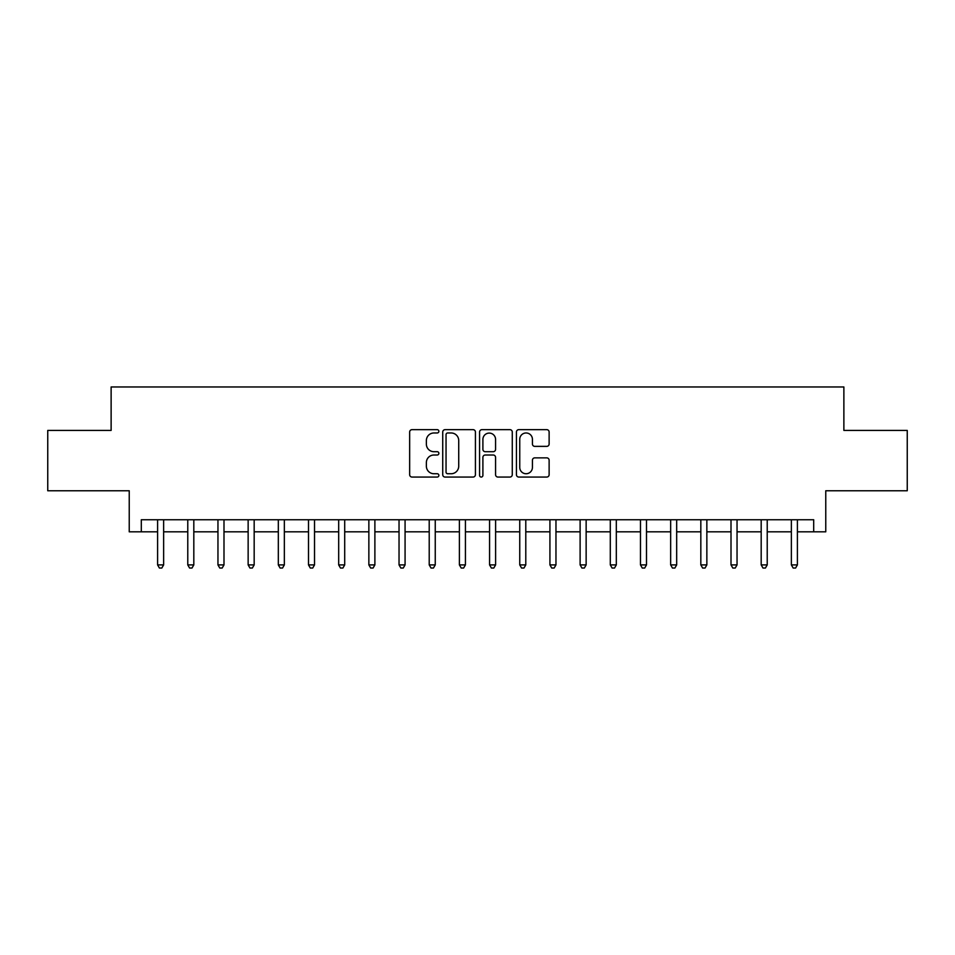<?xml version="1.0" encoding="UTF-8"?>
<svg xmlns="http://www.w3.org/2000/svg" width="955" height="955" viewBox="0 0 955 955"><rect width="100%" height="100%" fill="white"/><g stroke="black" fill="none" stroke-linecap="round" stroke-linejoin="round"><path stroke-width="1.43" d="M438.87 431.314A1.659 1.659 0 0 0 437.211 429.655L412.035 429.655A2.376 2.376 0 0 0 409.659 432.03L409.659 474.683A2.376 2.376 0 0 0 412.035 477.058L437.211 477.058A1.659 1.659 0 0 0 438.87 475.399A1.659 1.659 0 0 0 437.211 473.74L433.952 473.74A7.58 7.58 0 0 1 426.372 466.159L426.372 462.602A7.58 7.58 0 0 1 433.952 455.01L437.211 455.01A1.659 1.659 0 0 0 438.87 453.362A1.659 1.659 0 0 0 437.211 451.703L433.952 451.703A7.58 7.58 0 0 1 426.372 444.111L426.372 440.565A7.58 7.58 0 0 1 433.952 432.973L437.211 432.973A1.659 1.659 0 0 0 438.87 431.314M546.761 446.367A2.376 2.376 0 0 0 549.125 443.991L549.125 432.03A2.376 2.376 0 0 0 546.761 429.655L518.792 429.655A2.376 2.376 0 0 0 516.428 432.03L516.428 474.683A2.376 2.376 0 0 0 518.792 477.058L546.761 477.058A2.376 2.376 0 0 0 549.125 474.683L549.125 460.226A2.376 2.376 0 0 0 546.761 457.863L534.788 457.863A2.376 2.376 0 0 0 532.424 460.226L532.424 467.401A6.339 6.339 0 0 1 526.086 473.74A6.339 6.339 0 0 1 519.747 467.401L519.747 439.312A6.339 6.339 0 0 1 526.086 432.973A6.339 6.339 0 0 1 532.424 439.312L532.424 443.991A2.376 2.376 0 0 0 534.788 446.367L546.761 446.367M141.304 531.828L141.304 519.747L813.696 519.747L813.696 531.828L825.765 531.828L825.765 490.775L907.25 490.775L907.25 430.419L843.874 430.419L843.874 386.966L111.126 386.966L111.126 430.419L47.75 430.419L47.75 490.775L129.235 490.775L129.235 531.828L157.599 531.828M475.423 432.03A2.376 2.376 0 0 0 473.059 429.655L445.09 429.655A2.376 2.376 0 0 0 442.726 432.03L442.726 474.683A2.376 2.376 0 0 0 445.09 477.058L473.059 477.058A2.376 2.376 0 0 0 475.423 474.683L475.423 432.03M481.941 429.655L509.91 429.655A2.376 2.376 0 0 1 512.274 432.03L512.274 474.683A2.376 2.376 0 0 1 509.91 477.058L497.937 477.058A2.376 2.376 0 0 1 495.573 474.683L495.573 457.385A2.376 2.376 0 0 0 493.198 455.01L485.259 455.01A2.376 2.376 0 0 0 482.896 457.385L482.896 475.399A1.659 1.659 0 0 1 481.236 477.058A1.659 1.659 0 0 1 479.577 475.399L479.577 432.03A2.376 2.376 0 0 1 481.941 429.655M163.639 531.828L187.777 531.828M193.817 531.828L217.955 531.828M223.995 531.828L248.145 531.828M254.173 531.828L278.323 531.828M284.351 531.828L308.501 531.828M314.529 531.828L338.679 531.828M344.707 531.828L368.857 531.828M374.885 531.828L399.035 531.828M405.075 531.828L429.213 531.828M435.253 531.828L459.391 531.828M465.431 531.828L489.569 531.828M495.609 531.828L519.747 531.828M525.787 531.828L549.925 531.828M555.965 531.828L580.115 531.828M586.143 531.828L610.293 531.828M616.321 531.828L640.471 531.828M646.499 531.828L670.649 531.828M676.677 531.828L700.827 531.828M706.855 531.828L731.005 531.828M737.045 531.828L761.183 531.828M767.223 531.828L791.361 531.828M797.401 531.828L813.696 531.828M447.704 432.973A1.659 1.659 0 0 0 446.045 434.632L446.045 472.08A1.659 1.659 0 0 0 447.704 473.74L451.13 473.74A7.58 7.58 0 0 0 458.722 466.159L458.722 440.565A7.58 7.58 0 0 0 451.13 432.973L447.704 432.973M495.573 439.431A6.339 6.339 0 0 0 489.235 433.093A6.339 6.339 0 0 0 482.896 439.431L482.896 449.327A2.376 2.376 0 0 0 485.259 451.703L493.198 451.703A2.376 2.376 0 0 0 495.573 449.327L495.573 439.431M163.938 519.747L163.806 520.057A2.411 2.411 0 0 0 163.639 520.952L163.639 564.894L157.599 564.894L157.599 520.952A2.411 2.411 0 0 0 157.432 520.057L157.3 519.747M163.639 564.894L161.825 568.034L159.413 568.034L157.599 564.894M194.116 519.747L193.996 520.057A2.411 2.411 0 0 0 193.817 520.952L193.817 564.894L187.777 564.894L187.777 520.952A2.411 2.411 0 0 0 187.61 520.057L187.478 519.747M193.817 564.894L192.003 568.034L189.591 568.034L187.777 564.894M224.294 519.747L224.174 520.057A2.411 2.411 0 0 0 223.995 520.952L223.995 564.894L217.955 564.894L217.955 520.952A2.411 2.411 0 0 0 217.788 520.057L217.656 519.747M223.995 564.894L222.181 568.034L219.769 568.034L217.955 564.894M254.472 519.747L254.352 520.057A2.411 2.411 0 0 0 254.173 520.952L254.173 564.894L248.145 564.894L248.145 520.952A2.411 2.411 0 0 0 247.966 520.057L247.846 519.747M254.173 564.894L252.359 568.034L249.947 568.034L248.145 564.894M284.65 519.747L284.53 520.057A2.411 2.411 0 0 0 284.351 520.952L284.351 564.894L278.323 564.894L278.323 520.952A2.411 2.411 0 0 0 278.144 520.057L278.024 519.747M284.351 564.894L282.549 568.034L280.125 568.034L278.323 564.894M314.828 519.747L314.708 520.057A2.411 2.411 0 0 0 314.529 520.952L314.529 564.894L308.501 564.894L308.501 520.952A2.411 2.411 0 0 0 308.322 520.057L308.202 519.747M314.529 564.894L312.727 568.034L310.303 568.034L308.501 564.894M345.006 519.747L344.886 520.057A2.411 2.411 0 0 0 344.707 520.952L344.707 564.894L338.679 564.894L338.679 520.952A2.411 2.411 0 0 0 338.5 520.057L338.38 519.747M344.707 564.894L342.905 568.034L340.481 568.034L338.679 564.894M375.184 519.747L375.064 520.057A2.411 2.411 0 0 0 374.885 520.952L374.885 564.894L368.857 564.894L368.857 520.952A2.411 2.411 0 0 0 368.678 520.057L368.558 519.747M374.885 564.894L373.083 568.034L370.671 568.034L368.857 564.894M405.374 519.747L405.242 520.057A2.411 2.411 0 0 0 405.075 520.952L405.075 564.894L399.035 564.894L399.035 520.952A2.411 2.411 0 0 0 398.856 520.057L398.736 519.747M405.075 564.894L403.261 568.034L400.849 568.034L399.035 564.894M435.552 519.747L435.42 520.057A2.411 2.411 0 0 0 435.253 520.952L435.253 564.894L429.213 564.894L429.213 520.952A2.411 2.411 0 0 0 429.034 520.057L428.914 519.747M435.253 564.894L433.439 568.034L431.027 568.034L429.213 564.894M465.73 519.747L465.598 520.057A2.411 2.411 0 0 0 465.431 520.952L465.431 564.894L459.391 564.894L459.391 520.952A2.411 2.411 0 0 0 459.224 520.057L459.092 519.747M465.431 564.894L463.617 568.034L461.205 568.034L459.391 564.894M495.908 519.747L495.776 520.057A2.411 2.411 0 0 0 495.609 520.952L495.609 564.894L489.569 564.894L489.569 520.952A2.411 2.411 0 0 0 489.402 520.057L489.27 519.747M495.609 564.894L493.795 568.034L491.383 568.034L489.569 564.894M526.086 519.747L525.966 520.057A2.411 2.411 0 0 0 525.787 520.952L525.787 564.894L519.747 564.894L519.747 520.952A2.411 2.411 0 0 0 519.58 520.057L519.448 519.747M525.787 564.894L523.973 568.034L521.561 568.034L519.747 564.894M556.264 519.747L556.144 520.057A2.411 2.411 0 0 0 555.965 520.952L555.965 564.894L549.925 564.894L549.925 520.952A2.411 2.411 0 0 0 549.758 520.057L549.626 519.747M555.965 564.894L554.151 568.034L551.739 568.034L549.925 564.894M586.442 519.747L586.322 520.057A2.411 2.411 0 0 0 586.143 520.952L586.143 564.894L580.115 564.894L580.115 520.952A2.411 2.411 0 0 0 579.936 520.057L579.816 519.747M586.143 564.894L584.329 568.034L581.917 568.034L580.115 564.894M616.62 519.747L616.5 520.057A2.411 2.411 0 0 0 616.321 520.952L616.321 564.894L610.293 564.894L610.293 520.952A2.411 2.411 0 0 0 610.114 520.057L609.994 519.747M616.321 564.894L614.519 568.034L612.095 568.034L610.293 564.894M646.798 519.747L646.678 520.057A2.411 2.411 0 0 0 646.499 520.952L646.499 564.894L640.471 564.894L640.471 520.952A2.411 2.411 0 0 0 640.292 520.057L640.172 519.747M646.499 564.894L644.697 568.034L642.273 568.034L640.471 564.894M676.976 519.747L676.856 520.057A2.411 2.411 0 0 0 676.677 520.952L676.677 564.894L670.649 564.894L670.649 520.952A2.411 2.411 0 0 0 670.47 520.057L670.35 519.747M676.677 564.894L674.875 568.034L672.451 568.034L670.649 564.894M707.154 519.747L707.034 520.057A2.411 2.411 0 0 0 706.855 520.952L706.855 564.894L700.827 564.894L700.827 520.952A2.411 2.411 0 0 0 700.648 520.057L700.528 519.747M706.855 564.894L705.053 568.034L702.641 568.034L700.827 564.894M737.344 519.747L737.212 520.057A2.411 2.411 0 0 0 737.045 520.952L737.045 564.894L731.005 564.894L731.005 520.952A2.411 2.411 0 0 0 730.826 520.057L730.706 519.747M737.045 564.894L735.231 568.034L732.819 568.034L731.005 564.894M767.522 519.747L767.39 520.057A2.411 2.411 0 0 0 767.223 520.952L767.223 564.894L761.183 564.894L761.183 520.952A2.411 2.411 0 0 0 761.004 520.057L760.884 519.747M767.223 564.894L765.409 568.034L762.997 568.034L761.183 564.894M797.7 519.747L797.568 520.057A2.411 2.411 0 0 0 797.401 520.952L797.401 564.894L791.361 564.894L791.361 520.952A2.411 2.411 0 0 0 791.194 520.057L791.062 519.747M797.401 564.894L795.587 568.034L793.175 568.034L791.361 564.894"/></g></svg>
